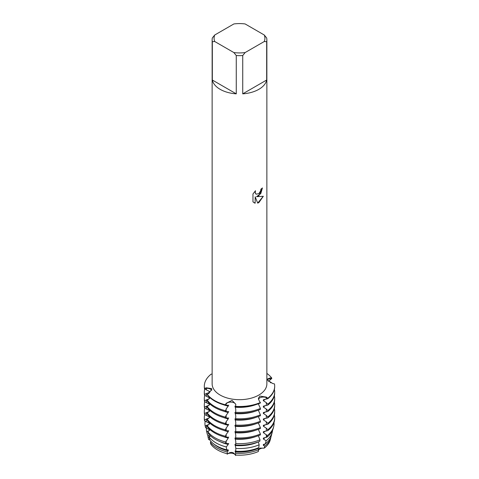 <?xml version="1.0" encoding="UTF-8"?>
<svg xmlns="http://www.w3.org/2000/svg" width="479" height="479" viewBox="0 0 479 479"><rect width="100%" height="100%" fill="white"/><g stroke="black" fill="none" stroke-linecap="round" stroke-linejoin="round"><path stroke-width="0.72" d="M209.425 398.534L209.425 397.815L204.539 395.307L204.539 394.379L209.425 392.361L209.425 391.433L204.539 388.924L204.539 388.457L206.365 388.337A5.024 2.904 180 0 1 211.694 390.301A5.024 2.904 0 0 0 206.365 388.337L204.539 388.457A35.183 20.316 180 0 1 211.191 374.123L212.137 374.177M204.539 388.924A35.183 20.316 0 0 1 204.317 386.649L204.317 386.188A35.183 20.316 180 0 0 204.539 388.457L206.353 387.804L211.658 388.619L211.82 389.17L208.928 393.343L207.251 394.307L207.251 394.774A35.183 20.316 0 0 0 214.622 401.013A35.183 20.316 0 0 0 225.429 405.27L225.429 404.803A35.183 20.316 180 0 1 207.251 394.307A35.183 20.316 180 0 0 225.429 404.803L226.166 403.294L232.04 400.384L235.794 404.252L235.56 406.839A35.183 20.316 0 0 0 260.39 402.995L260.39 402.528A35.183 20.316 180 0 1 235.56 406.372A35.183 20.316 180 0 0 260.39 402.528L259.307 401.139L258.379 398.384L259.881 396.079L266.336 397.085L267.809 398.247L266.324 397.618A5.024 2.904 0 0 0 259.792 397.899A5.024 2.904 0 0 0 258.438 399.318A5.024 2.904 180 0 1 266.324 397.618L267.809 398.247L267.809 398.714L263.36 399.773L263.36 400.707L266.324 402.665L267.809 404.168L267.809 405.096L263.36 406.162L263.36 407.09L266.324 409.048L267.809 410.551L267.809 411.479L263.36 412.545L263.36 413.473L266.324 415.431L267.809 416.934L267.809 417.868L263.36 418.927L263.36 419.855L266.324 421.819L267.809 423.316L267.809 424.25L263.36 425.31L263.36 426.244L266.324 428.202L267.809 429.699L267.809 430.633L263.36 431.693L263.36 432.627L267.306 435.579L266.947 437.153L263.36 438.081L263.36 439.009L266.126 440.77L265.372 443.835L263.36 444.464L263.36 445.392L264.767 446.099L264.18 448.164A5.024 2.904 0 0 0 258.474 450.308M274.461 383.913A35.183 20.316 180 0 1 274.683 386.188A35.183 20.316 180 0 1 267.809 398.247A35.183 20.316 180 0 0 274.461 383.913L272.647 383.487L267.342 380.003L267.168 379.14L270.072 377.949L271.749 378.063L270.06 378.488A5.024 2.904 0 0 0 267.384 380.098A5.024 2.904 180 0 1 270.06 378.488L271.749 378.063L271.749 378.53L268.444 381.38M232.076 402.186A5.024 2.904 0 0 0 226.166 403.827L225.429 404.803L226.166 403.827A5.024 2.904 180 0 1 231.549 402.12A5.024 2.904 180 0 1 235.776 404.695A5.024 2.904 0 0 0 232.076 402.186M209.856 439.938A5.024 2.904 0 0 0 208.682 439.578L209.766 439.536L208.682 439.578L208.102 437.333L209.167 437.082M258.319 447.841L258.391 451.505A31.081 17.945 180 0 1 235.482 455.05A5.024 2.904 0 0 0 227.567 453.823A31.081 17.945 180 0 1 210.802 444.147L210.389 442.261L211.011 441.446M227.172 454.212C230.866 451.428 233.686 451.865 235.644 455.523C233.686 451.865 230.866 451.428 227.172 454.212M258.504 449.637L259.792 448.104L264.18 448.164L259.792 448.104L258.504 449.637M258.852 195.779L256.505 196.677L263.318 196.282L258.852 202.623L257.696 203.114L255.169 196.755L255.169 203.186L252.972 201.893L252.972 193.959L255.511 190.72L255.163 192.301L255.714 193.863L256.103 194.175L258.852 193.654L260.642 190.816L260.905 189.169A27.363 15.801 0 0 0 262.438 187.942L258.852 195.779M258.852 89.328A27.363 15.801 180 0 1 242.733 93.848L242.733 55.54A27.363 15.801 180 0 1 236.267 55.54L236.267 93.848A27.363 15.801 180 0 1 212.329 80.023L212.329 41.721A27.363 15.801 180 0 1 212.137 39.853A27.363 15.801 180 0 1 212.329 37.985L214.718 35.009L233.872 23.95A25.411 14.669 180 0 1 245.128 23.95L264.282 35.009A25.411 14.669 180 0 1 264.282 41.505L266.671 41.721L266.671 80.023A27.363 15.801 180 0 1 258.852 89.328M264.282 35.009L266.671 37.985A27.363 15.801 180 0 1 266.863 39.853L266.863 383.883A27.363 15.801 180 0 1 258.852 395.055A27.363 15.801 180 0 1 229.028 398.48A27.363 15.801 180 0 1 212.137 383.883L212.137 39.853M262.42 187.954L260.768 193.636L256.505 196.677M256.103 194.175L255.211 192.887L255.481 190.75M254.002 202.713L255.157 203.18L255.169 196.755M257.69 203.102L263.3 196.288M266.863 373.416A35.183 20.316 180 0 1 271.749 378.063A35.183 20.316 180 0 0 266.863 373.416M270.455 438.872A31.081 17.945 180 0 1 264.18 448.164A31.081 17.945 180 0 0 270.234 439.92L270.779 437.83A31.632 18.262 180 0 1 264.767 446.099M212.329 41.721L214.718 41.505A25.411 14.669 180 0 1 214.718 35.009M214.718 41.505L233.872 52.564L236.267 55.54M242.733 55.54L245.128 52.564A25.411 14.669 180 0 1 233.872 52.564M245.128 52.564L264.282 41.505M266.863 39.853A27.363 15.801 180 0 1 266.671 41.721M236.267 93.848L212.329 80.023M266.671 80.023L242.733 93.848M225.429 410.725A35.183 20.316 180 0 1 214.622 406.467A35.183 20.316 180 0 1 207.251 400.228L207.251 401.157A35.183 20.316 0 0 0 214.622 407.395A35.183 20.316 0 0 0 225.429 411.653L226.166 408.88L228.243 406.138A30.387 17.543 180 0 1 223.244 404.665M228.728 411.641L225.884 411.617M226.166 408.88L226.166 411.545L225.429 411.653M226.166 415.263L226.166 417.933L225.429 418.035L225.429 417.107L226.166 415.263L228.243 412.521A30.387 17.543 180 0 1 223.244 411.048M228.243 412.521L228.243 411.593M225.429 417.107A35.183 20.316 180 0 1 214.622 412.85A35.183 20.316 180 0 1 207.251 406.611L207.251 407.539A35.183 20.316 0 0 0 214.622 413.784A35.183 20.316 0 0 0 225.429 418.035M228.728 418.023L225.884 417.999M226.166 421.646L226.166 424.316L225.429 424.424L225.429 423.49L226.166 421.646L228.243 418.909A30.387 17.543 180 0 1 223.244 417.437M228.243 418.909L228.243 417.975M225.429 423.49A35.183 20.316 180 0 1 214.622 419.233A35.183 20.316 180 0 1 207.251 412.994L207.251 413.928A35.183 20.316 0 0 0 214.622 420.167A35.183 20.316 0 0 0 225.429 424.424M228.728 424.406L225.884 424.382M226.166 428.028L226.166 430.699L225.429 430.807L225.429 429.873L226.166 428.028L228.243 425.292A30.387 17.543 180 0 1 223.244 423.819M228.243 425.292L228.243 424.358M225.429 429.873A35.183 20.316 180 0 1 214.622 425.621A35.183 20.316 180 0 1 207.251 419.376L207.251 420.311A35.183 20.316 0 0 0 214.622 426.549A35.183 20.316 0 0 0 225.429 430.807M228.728 430.795L225.884 430.771M226.166 434.411L226.166 437.082L225.429 437.189L225.429 436.255L226.166 434.411L228.243 431.675A30.387 17.543 180 0 1 223.244 430.202M228.243 431.675L228.243 430.747M225.429 436.255A35.183 20.316 180 0 1 214.622 432.004A35.183 20.316 180 0 1 207.251 425.765L207.251 426.693A35.183 20.316 0 0 0 214.622 432.932A35.183 20.316 0 0 0 225.429 437.189M228.728 437.177L225.884 437.153M226.166 440.8L226.166 443.464L225.86 443.512L225.681 442.015L228.243 438.057A30.387 17.543 180 0 1 223.244 436.585M228.243 438.057L228.243 437.129M225.681 442.015A34.56 19.95 180 0 1 215.065 437.836A34.56 19.95 180 0 1 207.826 431.705L208.233 433.333A34.117 19.693 0 0 0 215.376 439.387A34.117 19.693 0 0 0 225.86 443.512M228.728 443.56L225.831 443.56M210.802 444.147A31.081 17.945 180 0 0 227.567 453.823L227.13 451.925L228.243 450.829L228.243 449.895L226.717 449.817L226.274 446.937L228.243 444.44A30.387 17.543 180 0 1 220.214 441.704M228.243 444.44L228.243 443.512M226.274 446.937A33.093 19.106 180 0 1 216.101 442.931A33.093 19.106 180 0 1 209.167 437.058L209.898 440.105A32.243 18.615 0 0 0 216.7 445.889A32.243 18.615 0 0 0 226.717 449.817M228.243 450.829A30.387 17.543 180 0 1 218.011 446.937A30.387 17.543 180 0 1 214.323 444.356M227.13 451.925A31.632 18.262 180 0 1 217.137 448.027A31.632 18.262 180 0 1 210.389 442.261M268.857 380.907A35.183 20.316 180 0 1 270.857 382.895M228.243 406.138L228.243 405.21M228.728 405.258L225.884 405.234M226.166 403.294A16.286 3.443 98.8 0 1 226.166 403.827L226.166 405.162L225.429 405.27M235.584 406.737L234.842 406.204M235.135 406.276L235.8 409.773L235.56 413.221A35.183 20.316 0 0 0 260.39 409.377L260.39 408.449L258.325 403.815M235.584 413.12L234.842 412.587M235.135 412.659L235.8 416.155L235.56 419.604A35.183 20.316 0 0 0 260.39 415.76L260.39 414.832L258.325 410.198M235.584 419.502L234.842 418.969M235.135 419.041L235.8 422.544L235.56 425.987A35.183 20.316 0 0 0 260.39 422.149L260.39 421.215L258.325 416.58M235.584 425.885L234.842 425.352M235.135 425.424L235.8 428.927L235.56 432.369A35.183 20.316 0 0 0 260.39 428.531L260.39 427.597L258.325 422.963M235.584 432.268L234.842 431.741M235.135 431.813L235.8 435.309L235.56 438.758A35.183 20.316 0 0 0 260.39 434.914L260.39 433.986L258.325 429.352M235.584 438.656L234.842 438.123M235.135 438.195L235.8 441.692L235.68 445.033A34.117 19.693 0 0 0 259.756 441.309L260.019 439.782L258.325 435.734M235.506 445.063L234.842 444.506M235.135 444.578L235.8 448.075L235.77 451.218L235.135 450.961L235.662 453.242L235.482 455.05A31.081 17.945 180 0 0 258.385 451.505M267.809 430.633A35.183 20.316 0 0 0 274.683 418.568L274.683 417.64A35.183 20.316 180 0 0 274.461 415.365L274.269 415.287M267.809 424.25A35.183 20.316 0 0 0 274.683 412.185L274.683 411.257A35.183 20.316 180 0 0 274.461 408.982L274.269 408.904M267.809 417.868A35.183 20.316 0 0 0 274.683 405.803L274.683 404.869A35.183 20.316 180 0 0 274.461 402.599L274.269 402.516M267.809 411.479A35.183 20.316 0 0 0 274.683 399.42L274.683 398.486A35.183 20.316 180 0 0 274.461 396.211L274.269 396.133M267.809 405.096A35.183 20.316 0 0 0 274.683 393.031L274.683 392.103A35.183 20.316 180 0 0 274.461 389.828L274.269 389.75M235.77 451.218A32.243 18.615 0 0 0 258.744 447.661L259.157 444.793L258.319 441.889M209.425 430.453L209.425 429.735L205.599 427.663L205.156 425.963L209.131 424.322M209.425 424.071L209.425 423.352L204.539 420.843L204.539 419.915L209.131 417.933M209.425 417.688L209.425 416.969L204.539 414.461L204.539 413.527L209.131 411.551M209.425 411.305L209.425 410.581L204.539 408.078L204.539 407.144L209.131 405.168M209.425 404.917L209.425 404.198L204.539 401.695L204.539 400.761L209.131 398.785M210.143 397.845L207.251 400.228M210.143 404.228L207.251 406.611M210.143 410.617L207.251 412.994M210.143 416.999L207.251 419.376M210.143 423.382L207.251 425.765M210.143 429.765L207.826 431.705M210.461 435.794L209.167 437.058M209.425 436.842L209.425 436.118L207.473 434.878L206.617 431.567L209.131 430.705M204.317 386.188A35.183 20.316 180 0 1 211.191 374.123M267.809 398.714A35.183 20.316 0 0 0 274.683 386.649L274.683 386.188M265.222 399.187A30.387 17.543 180 0 1 263.36 400.707M209.425 392.361A30.387 17.543 180 0 1 209.215 391.271M255.756 404.665A30.387 17.543 180 0 1 235.135 407.204M274.683 392.103A35.183 20.316 180 0 1 267.809 404.168M204.539 394.379A35.183 20.316 180 0 1 204.317 392.103A35.183 20.316 180 0 1 204.731 389.002M260.39 408.449A35.183 20.316 180 0 1 235.56 412.287M204.317 392.103L204.317 393.031A35.183 20.316 0 0 0 204.539 395.307M265.222 405.569A30.387 17.543 180 0 1 263.36 407.09M209.383 398.57A30.387 17.543 180 0 1 209.215 397.654M255.756 411.048A30.387 17.543 180 0 1 235.135 413.587M274.683 398.486A35.183 20.316 180 0 1 267.809 410.551M204.539 400.761A35.183 20.316 180 0 1 204.317 398.486A35.183 20.316 180 0 1 204.731 395.385M260.39 414.832A35.183 20.316 180 0 1 235.56 418.676M204.317 398.486L204.317 399.42A35.183 20.316 0 0 0 204.539 401.695M265.222 411.952A30.387 17.543 180 0 1 263.36 413.473M209.383 404.959A30.387 17.543 180 0 1 209.215 404.042M255.756 417.437A30.387 17.543 180 0 1 235.135 419.975M274.683 404.869A35.183 20.316 180 0 1 267.809 416.934M204.539 407.144A35.183 20.316 180 0 1 204.317 404.869A35.183 20.316 180 0 1 204.731 401.773M260.39 421.215A35.183 20.316 180 0 1 235.56 425.059M204.317 404.869L204.317 405.803A35.183 20.316 0 0 0 204.539 408.078M265.222 418.335A30.387 17.543 180 0 1 263.36 419.855M209.383 411.341A30.387 17.543 180 0 1 209.215 410.425M255.756 423.819A30.387 17.543 180 0 1 235.135 426.358M274.683 411.257A35.183 20.316 180 0 1 267.809 423.316M204.539 413.527A35.183 20.316 180 0 1 204.317 411.257A35.183 20.316 180 0 1 204.731 408.156M260.39 427.597A35.183 20.316 180 0 1 235.56 431.441M204.317 411.257L204.317 412.185A35.183 20.316 0 0 0 204.539 414.461M265.222 424.723A30.387 17.543 180 0 1 263.36 426.244M209.383 417.724A30.387 17.543 180 0 1 209.215 416.808M255.756 430.202A30.387 17.543 180 0 1 235.135 432.741M274.683 417.64A35.183 20.316 180 0 1 267.809 429.699M204.539 419.915A35.183 20.316 180 0 1 204.317 417.64A35.183 20.316 180 0 1 204.731 414.539M260.39 433.986A35.183 20.316 180 0 1 235.56 437.824M204.317 417.64L204.317 418.568A35.183 20.316 0 0 0 204.539 420.843M265.222 431.106A30.387 17.543 180 0 1 263.36 432.627M209.383 424.107A30.387 17.543 180 0 1 209.215 423.191M255.756 436.585A30.387 17.543 180 0 1 235.135 439.123M274 422.556A34.56 19.95 180 0 1 273.677 426.693A34.56 19.95 180 0 1 267.306 435.579M205.156 425.963A34.56 19.95 180 0 1 205.234 421.131M260.019 439.782A34.56 19.95 180 0 1 235.632 443.554M271.018 436.656A31.632 18.262 180 0 1 270.779 437.83M208.102 437.333A31.632 18.262 180 0 1 207.868 435.094M258.522 449.703A31.632 18.262 180 0 1 235.662 453.242M265.222 443.871A30.387 17.543 180 0 1 263.36 445.392M209.383 436.878A30.387 17.543 180 0 1 209.215 435.962M258.319 448.308A30.387 17.543 180 0 1 235.135 451.895M266.947 437.153A34.117 19.693 0 0 0 273.234 428.382L273.677 426.693M265.372 443.835A32.243 18.615 0 0 0 271.389 435.489L272.228 432.262A33.093 19.106 180 0 1 266.126 440.77M272.557 430.322A33.093 19.106 180 0 1 272.228 432.262M206.617 431.567A33.093 19.106 180 0 1 206.491 428.028M259.157 444.793A33.093 19.106 180 0 1 235.788 448.41M265.222 437.489A30.387 17.543 180 0 1 263.36 439.009M209.383 430.489A30.387 17.543 180 0 1 209.215 429.579M258.319 441.925A30.387 17.543 180 0 1 235.135 445.512M206.365 389.672L206.365 388.337A16.286 12.849 155.1 0 0 206.353 387.804M270.06 379.823L270.06 378.488A16.286 12.849 -24.9 0 1 270.072 377.949M266.324 398.947L266.324 397.618A16.286 9.406 60 0 1 266.336 397.085M266.324 402.665L266.324 405.336M266.324 409.048L266.324 411.718M266.324 415.431L266.324 418.101M266.324 421.819L266.324 424.484M266.324 428.202L266.324 430.872M266.324 434.585L266.324 437.255M206.365 425.31L206.365 427.981M206.365 418.927L206.365 421.592M206.365 412.545L206.365 415.209M206.365 406.156L206.365 408.826M206.365 399.773L206.365 402.444M206.365 393.391L206.365 396.061"/></g></svg>
